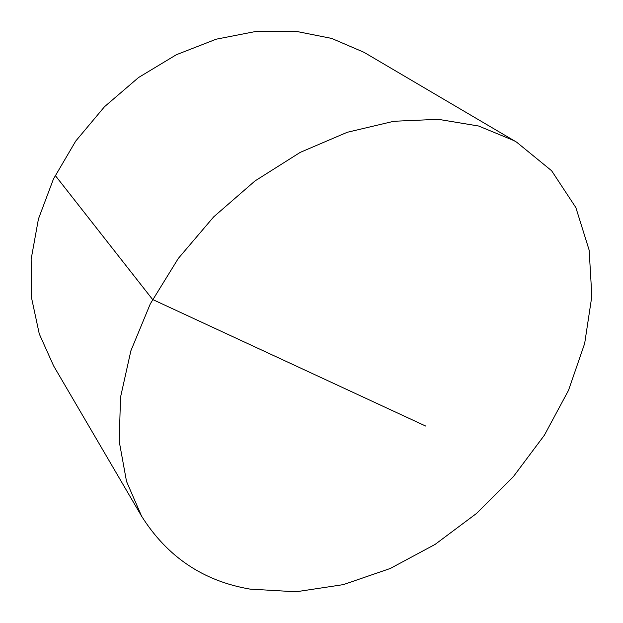 <?xml version="1.0" encoding="UTF-8"?>
<svg xmlns="http://www.w3.org/2000/svg" width="623" height="623" viewBox="0 0 623 623"><rect width="100%" height="100%" fill="white"/><g stroke="black" fill="none" stroke-linecap="round" stroke-linejoin="round"><path stroke-width="0.93" d="M513.85 140.557L478.651 126.025L438.234 119.32L393.868 121.267L347.221 132.294L300.224 152.378L255.017 180.935L213.728 216.82L178.303 258.436L150.322 303.806L130.877 350.804L120.512 397.31L119.219 441.388L126.524 481.423L141.592 516.171C167.174 556.806 203.3 581.119 249.955 589.101L295.98 591.795L343.343 584.623L390.239 568.488L435.103 544.401L476.564 513.414L513.375 476.642L544.385 435.212L568.503 390.38L584.662 343.507L591.85 296.166L589.156 250.166L575.862 207.584L551.62 170.741L516.592 142.137L513.85 140.557M516.592 142.137L363.964 52.293L331.646 38.408L295.411 31.205L256.458 31.345L216.228 39.187L176.348 54.731L138.547 77.525L104.508 106.712L75.726 141.071L53.43 179.058L38.431 218.992L31.15 259.16L31.555 297.934L39.272 333.897L53.609 365.872L141.592 516.171M425.805 426.109L152.58 299.476L55.206 175.406"/></g></svg>
